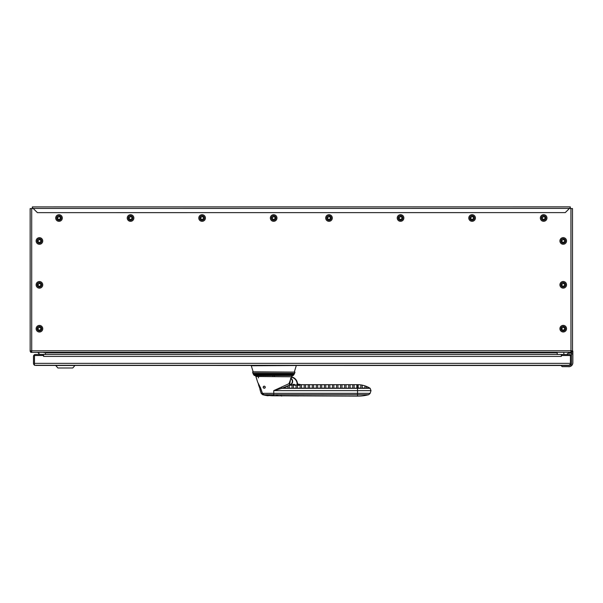 <?xml version="1.0" encoding="UTF-8"?>
<svg xmlns="http://www.w3.org/2000/svg" width="603" height="603" viewBox="0 0 603 603"><rect width="100%" height="100%" fill="white"/><g stroke="black" fill="none" stroke-linecap="round" stroke-linejoin="round"><path stroke-width="0.9" d="M569.496 365.297L34.477 365.297L34.477 363.36L570.423 363.36L570.423 364.725L569.496 364.725L569.496 365.297A1.937 1.937 0 0 0 571.433 363.36L571.433 356.433A1.937 1.937 0 0 0 569.496 354.496L561.981 354.496L561.981 355.506M42.919 355.506L42.919 354.496L35.404 354.496A1.937 1.937 0 0 0 33.467 356.433L33.467 363.36A1.937 1.937 0 0 0 34.477 365.056M34.032 364.725L34.477 364.28M43.589 355.506L43.589 354.496L561.31 354.496L561.31 356.433L43.589 356.433L43.589 355.506L34.477 355.506L34.477 363.36M570.423 363.36L570.423 355.506L561.31 355.506M35.826 365.433L569.074 365.501L35.826 365.297M561.039 365.501L562.184 366.647L568.87 366.647A3.912 3.912 0 0 0 572.782 362.727L572.782 354.496L571.433 353.147L571.433 363.549A1.749 1.749 0 0 1 569.684 365.297L569.074 365.433M38.027 352.356L38.833 352.763M38.833 353.23L38.027 352.763L38.833 353.23L38.027 352.763L38.833 353.23L38.027 352.763L38.833 353.23L38.833 354.338L45.172 354.496M572.85 351.187L572.85 362.727A3.98 3.98 0 0 1 568.139 366.647L562.184 366.647M571.501 351.187L570.958 351.187L571.501 350.765L571.501 352.318L571.961 352.318L571.961 351.308M571.433 353.147L568.192 353.147L566.843 354.496M72.752 367.996L74.817 365.629L72.752 367.996L57.903 367.996L55.83 365.501L74.817 365.501M30.715 352.356L30.715 351.345L30.715 352.356L31.71 352.356L31.71 350.803L30.158 350.803L30.158 351.345L31.71 351.345L31.71 350.803L570.958 350.765L570.958 352.318L31.71 352.356M570.958 352.318L571.501 352.318M40.288 352.356L43.996 352.356M44.162 352.891L44.162 352.356M570.958 351.308L572.511 351.308L572.511 350.765L570.958 350.765L570.951 208.54L572.503 208.54L572.511 350.765M30.158 350.803L30.15 208.578L32.343 208.578L32.343 206.897L570.31 206.859L570.31 208.54L571.493 208.54M32.343 207.628L37.416 212.64L565.237 212.61L570.31 207.59M570.951 208.54L569.436 208.412L570.31 208.125M32.343 208.163L33.218 208.45L32.343 208.45M32.343 208.578L30.15 208.578L30.158 351.345M31.175 350.803L31.175 351.345L31.71 351.345M31.175 352.356L31.175 351.345M562.689 327.753L563.232 327.173L564.544 327.926L564.544 329.449L563.232 330.21L561.913 329.449L561.913 327.926L562.689 327.753M560.933 328.688A2.291 2.291 0 0 0 563.232 330.987A2.291 2.291 0 0 0 565.524 328.688A2.291 2.291 0 0 0 563.232 326.396A2.291 2.291 0 0 0 560.933 328.688M566.541 328.688A3.309 3.309 0 0 1 563.232 331.997A3.309 3.309 0 0 1 559.923 328.688A3.309 3.309 0 0 1 563.232 325.379A3.309 3.309 0 0 1 566.541 328.688M561.981 354.881L561.31 354.881M557.564 354.496L563.504 354.496M563.843 352.318L563.843 354.3M557.225 352.318L557.225 354.3M562.689 283.877L563.225 283.297L564.544 284.058L564.544 285.573L563.225 286.335L561.913 285.573L561.913 284.058L562.689 283.877M560.933 284.812A2.291 2.291 0 0 0 563.225 287.111A2.291 2.291 0 0 0 565.524 284.812A2.291 2.291 0 0 0 563.225 282.521A2.291 2.291 0 0 0 560.933 284.812M566.534 284.812A3.309 3.309 0 0 1 563.225 288.121A3.309 3.309 0 0 1 559.923 284.812A3.309 3.309 0 0 1 563.225 281.503A3.309 3.309 0 0 1 566.534 284.812M562.682 240.002L563.225 239.421L564.544 240.182L564.544 241.697L563.225 242.459L561.913 241.697L561.913 240.182L562.682 240.002M560.933 240.936A2.291 2.291 0 0 0 563.225 243.235A2.291 2.291 0 0 0 565.516 240.936A2.291 2.291 0 0 0 563.225 238.645A2.291 2.291 0 0 0 560.933 240.936M566.534 240.936A3.309 3.309 0 0 1 563.225 244.245A3.309 3.309 0 0 1 559.916 240.936A3.309 3.309 0 0 1 563.225 237.635A3.309 3.309 0 0 1 566.534 240.936M543.107 217.057L543.65 216.469L544.961 217.231L544.961 218.753L543.65 219.507L542.331 218.753L542.331 217.231L543.107 217.057M541.351 217.992A2.291 2.291 0 0 0 543.65 220.283A2.291 2.291 0 0 0 545.941 217.992A2.291 2.291 0 0 0 543.65 215.693A2.291 2.291 0 0 0 541.351 217.992M546.959 217.992A3.309 3.309 0 0 1 543.65 221.301A3.309 3.309 0 0 1 540.341 217.992A3.309 3.309 0 0 1 543.65 214.683A3.309 3.309 0 0 1 546.959 217.992M471.418 217.163L471.855 216.5L473.28 217.035L473.521 218.535L472.345 219.492L470.92 218.957L470.679 217.457L471.418 217.163M469.835 218.361A2.291 2.291 0 0 0 472.466 220.261A2.291 2.291 0 0 0 474.365 217.63A2.291 2.291 0 0 0 471.734 215.731A2.291 2.291 0 0 0 469.835 218.361M475.368 217.472A3.309 3.309 0 0 1 472.624 221.263A3.309 3.309 0 0 1 468.833 218.527A3.309 3.309 0 0 1 471.576 214.728A3.309 3.309 0 0 1 475.368 217.472M400.008 217.065L400.55 216.485L401.869 217.238L401.869 218.761L400.55 219.522L399.239 218.761L399.239 217.238L400.008 217.065M398.259 218A2.291 2.291 0 0 0 400.55 220.299A2.291 2.291 0 0 0 402.849 218A2.291 2.291 0 0 0 400.55 215.708A2.291 2.291 0 0 0 398.259 218M403.859 218A3.309 3.309 0 0 1 400.55 221.309A3.309 3.309 0 0 1 397.241 218A3.309 3.309 0 0 1 400.55 214.691A3.309 3.309 0 0 1 403.859 218M328.462 217.072L329.004 216.485L330.316 217.246L330.316 218.768L329.004 219.522L327.685 218.768L327.685 217.246L328.462 217.072M326.705 218.007A2.291 2.291 0 0 0 329.004 220.299A2.291 2.291 0 0 0 331.296 218.007A2.291 2.291 0 0 0 329.004 215.708A2.291 2.291 0 0 0 326.705 218.007M332.306 218.007A3.309 3.309 0 0 1 329.004 221.316A3.309 3.309 0 0 1 325.695 218.007A3.309 3.309 0 0 1 329.004 214.698A3.309 3.309 0 0 1 332.306 218.007M273.114 217.072L273.656 216.492L274.968 217.253L274.968 218.768L273.656 219.53L272.337 218.768L272.337 217.253L273.114 217.072M271.358 218.007A2.291 2.291 0 0 0 273.656 220.306A2.291 2.291 0 0 0 275.948 218.007A2.291 2.291 0 0 0 273.656 215.716A2.291 2.291 0 0 0 271.358 218.007M276.958 218.007A3.309 3.309 0 0 1 273.656 221.316A3.309 3.309 0 0 1 270.348 218.007A3.309 3.309 0 0 1 273.656 214.706A3.309 3.309 0 0 1 276.958 218.007M201.568 217.08L202.103 216.492L203.422 217.253L203.422 218.776L202.103 219.53L200.791 218.776L200.791 217.253L201.568 217.08M199.812 218.015A2.291 2.291 0 0 0 202.103 220.306A2.291 2.291 0 0 0 204.402 218.015A2.291 2.291 0 0 0 202.103 215.723A2.291 2.291 0 0 0 199.812 218.015M205.412 218.015A3.309 3.309 0 0 1 202.103 221.324A3.309 3.309 0 0 1 198.794 218.015A3.309 3.309 0 0 1 202.103 214.706A3.309 3.309 0 0 1 205.412 218.015M130.014 217.088L130.557 216.5L131.869 217.261L131.869 218.776L130.557 219.537L129.238 218.776L129.238 217.261L130.014 217.088M128.258 218.022A2.291 2.291 0 0 0 130.557 220.314A2.291 2.291 0 0 0 132.848 218.022A2.291 2.291 0 0 0 130.557 215.723A2.291 2.291 0 0 0 128.258 218.022M133.866 218.022A3.309 3.309 0 0 1 130.557 221.324A3.309 3.309 0 0 1 127.248 218.022A3.309 3.309 0 0 1 130.557 214.713A3.309 3.309 0 0 1 133.866 218.022M58.468 217.088L59.004 216.507L60.323 217.268L60.323 218.783L59.004 219.545L57.692 218.783L57.692 217.268L58.468 217.088M56.712 218.022A2.291 2.291 0 0 0 59.004 220.321A2.291 2.291 0 0 0 61.302 218.022A2.291 2.291 0 0 0 59.004 215.731A2.291 2.291 0 0 0 56.712 218.022M62.313 218.022A3.309 3.309 0 0 1 59.004 221.331A3.309 3.309 0 0 1 55.702 218.022A3.309 3.309 0 0 1 59.004 214.713A3.309 3.309 0 0 1 62.313 218.022M38.894 240.039L39.436 239.459L40.748 240.213L40.748 241.735L39.436 242.496L38.117 241.735L38.117 240.213L38.894 240.039M37.137 240.974A2.291 2.291 0 0 0 39.436 243.273A2.291 2.291 0 0 0 41.728 240.974A2.291 2.291 0 0 0 39.436 238.682A2.291 2.291 0 0 0 37.137 240.974M42.738 240.974A3.309 3.309 0 0 1 39.436 244.283A3.309 3.309 0 0 1 36.127 240.974A3.309 3.309 0 0 1 39.436 237.665A3.309 3.309 0 0 1 42.738 240.974M38.894 283.915L39.436 283.327L40.748 284.088L40.748 285.611L39.436 286.365L38.125 285.611L38.125 284.088L38.894 283.915M37.145 284.85A2.291 2.291 0 0 0 39.436 287.141A2.291 2.291 0 0 0 41.728 284.85A2.291 2.291 0 0 0 39.436 282.551A2.291 2.291 0 0 0 37.145 284.85M42.745 284.85A3.309 3.309 0 0 1 39.436 288.159A3.309 3.309 0 0 1 36.127 284.85A3.309 3.309 0 0 1 39.436 281.541A3.309 3.309 0 0 1 42.745 284.85M38.901 327.791L39.436 327.203L40.755 327.964L40.755 329.487L39.436 330.24L38.125 329.487L38.125 327.964L38.901 327.791M37.145 328.725A2.291 2.291 0 0 0 39.436 331.017A2.291 2.291 0 0 0 41.735 328.725A2.291 2.291 0 0 0 39.436 326.427A2.291 2.291 0 0 0 37.145 328.725M42.745 328.725A3.309 3.309 0 0 1 39.436 332.034A3.309 3.309 0 0 1 36.135 328.725A3.309 3.309 0 0 1 39.436 325.416A3.309 3.309 0 0 1 42.745 328.725M43.589 354.918L42.919 354.918M39.112 354.496L38.833 352.356L45.451 352.356L45.451 354.33M51.918 206.897L570.31 206.859L570.31 208.412M570.31 206.859L550.735 206.859M532.509 206.859L516.982 206.859M498.764 206.867L483.237 206.867M465.011 206.867L415.399 206.867M391.777 206.867L306.723 206.874M295.93 206.874L210.877 206.882M187.254 206.882L137.642 206.889M119.417 206.889L103.889 206.889M85.671 206.889L70.144 206.889M258.408 376.491L258.408 377.915L258.431 376.491L255.891 376.491A1.349 1.349 -3.6 0 0 254.715 375.548A1.01 1.01 180 0 1 253.961 375.104L293.571 375.104A1.01 1.01 0 0 1 292.809 375.548L254.715 375.548M264.061 394.694A43.522 43.522 -13.4 0 0 273.762 395.787L273.762 394.694L264.061 394.694L262.456 393.337L260.413 387.382C257.142 380.938 257.142 380.938 260.413 387.382M291.309 377.478L288.995 383.674L273.762 390.623L273.762 394.694L357.549 394.694L357.549 396.141L273.762 395.787A43.522 43.522 63 0 1 273.099 395.779M271.456 395.726A43.522 43.522 63 0 1 268.817 395.508L267.958 395.756L268.802 395.334L263.91 394.694L262.35 393.337L260.338 387.435C257.338 381.563 257.33 381.571 260.323 387.443M273.762 395.787L276.287 395.787M277.817 395.787L298.764 395.937M265.275 387.164L265.267 387.118A1.048 1.048 63 0 1 264.227 388.242A1.048 1.048 63 0 1 263.27 386.779M298.862 384.676L301.01 384.669L297.483 383.953L301.01 384.669L357.549 384.669L357.549 388.309L281.94 388.309L289.922 384.925L298.764 384.925L297.49 384.307M265.275 387.194L265.26 387.367C264.242 388.49 263.549 388.43 263.179 387.194C264.031 385.875 264.732 385.875 265.275 387.194L265.267 387.277M281.443 387.186L281.94 388.309L273.762 390.623L357.549 390.623L357.549 393.337L262.456 393.337M289.922 384.925L288.995 383.674M348.722 388.166L348.722 384.676L346.024 384.676L346.024 388.166L348.722 388.166L348.722 384.676M352.77 388.166L352.77 384.676L350.072 384.676L350.072 388.166L352.77 388.166L352.77 384.676M356.825 388.166L356.825 384.676L354.119 384.676L354.119 388.166L356.825 388.166L356.825 384.676M287.97 388.166L287.97 385.988L283.206 388.166L287.97 388.166M292.025 388.166L292.025 385.219L289.319 385.264L289.319 388.166L292.025 388.166M293.375 385.219L293.375 388.166L296.073 388.166L296.073 385.219L293.375 385.219M297.422 385.219L297.422 388.166L300.121 388.166L300.121 385.219L297.422 385.438M301.47 384.676L301.47 388.166L304.176 388.166L304.176 384.676L301.47 384.676L301.47 388.166M305.525 384.676L305.525 388.166L308.223 388.166L308.223 384.676L305.525 384.676L305.525 388.166M309.573 384.676L309.573 388.166L312.271 388.166L312.271 384.676L309.573 384.676L309.573 386.417M313.62 384.676L313.62 388.166L316.326 388.166L316.326 384.676L313.62 384.676L313.62 386.417M317.675 384.676L317.675 388.166L320.374 388.166L320.374 384.676L317.675 384.676L317.675 386.417M321.723 384.676L321.723 388.166L324.422 388.166L324.422 384.676L321.723 384.676L321.723 386.417M325.771 384.676L325.771 388.166L328.469 388.166L328.469 384.676L325.771 384.676L325.771 386.417M329.826 384.676L329.826 388.166L332.524 388.166L332.524 384.676L329.826 384.676L329.826 386.417M333.874 384.676L333.874 388.166L336.572 388.166L336.572 384.676L333.874 384.676L333.874 386.417M337.921 384.676L337.921 388.166L340.62 388.166L340.62 384.676L337.921 384.676L337.921 386.417M341.969 384.676L341.969 388.166L344.675 388.166L344.675 384.676L341.969 384.676L341.969 386.417M297.483 383.953L298.289 384.186M299.216 384.405L300.58 384.624M366.27 388.023L366.27 386.342L366.27 388.023L369.647 388.008A23.615 23.615 -141.4 0 0 366.27 386.342M362.222 388.023L362.222 385.144L362.222 388.023L364.921 388.023L364.921 385.86A23.615 23.615 -141.4 0 0 362.222 385.144M364.921 385.86L364.921 388.023M358.174 385.068L358.174 384.684A23.615 23.615 38.6 0 1 360.873 384.91L360.873 388.023L358.174 388.023L358.174 384.714M360.873 384.91L360.873 388.023M346.024 388.166L346.024 384.676M350.072 388.166L350.072 384.676M354.119 388.166L354.119 384.676M300.121 388.309L300.121 385.219M304.176 384.676L304.176 388.166M308.223 384.676L308.223 388.166M312.271 384.676L312.271 388.166M316.326 384.676L316.326 388.166M320.374 384.676L320.374 388.166M324.422 384.676L324.422 388.166M328.469 384.676L328.469 388.166M332.524 384.676L332.524 388.166M336.572 384.676L336.572 388.166M340.62 384.676L340.62 388.166M344.675 384.676L344.675 388.166M252.936 373.332L294.588 373.332L294.973 372.104L252.74 371.84L252.936 373.332A3.377 3.377 0 0 0 253.358 374.207L253.961 375.104M294.588 373.332A3.377 3.377 0 0 1 294.174 374.207L293.571 375.104M272.918 376.491L272.918 375.548M274.606 375.548L274.606 376.491M291.098 377.079L292.304 377.478A7.085 7.085 160.3 0 1 297.151 384.201L297.49 384.201A7.424 7.424 160.3 0 0 292.41 377.161L291.204 376.754L292.41 377.161A7.424 7.424 -26.4 0 1 295.297 378.933M297.49 384.201L297.49 384.925M292.772 384.925L292.839 384.865A1.349 1.349 -10.6 0 1 294.724 384.925M291.023 384.201A3.535 3.535 31.6 0 1 289.659 384.887A3.535 3.535 -148.4 0 0 290.661 378.465A3.535 3.535 31.6 0 1 291.52 379.219M257.986 382.762L260.089 389.334M263.888 394.694L262.576 394.694L263.941 394.558M268.184 395.462L268.682 395.591M272.579 395.772L271.961 395.749M280.87 395.53L281.495 395.749M258.529 384.91L260.006 388.912M263.217 387.194A1.01 1.01 -117 0 0 264.227 388.204A1.01 1.01 -117 0 0 265.237 387.194A1.01 1.01 -117 0 0 264.227 386.184A1.01 1.01 -117 0 0 263.217 387.194M253.177 371.84L251.278 365.765L296.246 365.501M557.225 352.861L45.451 352.891M31.703 208.578L31.71 350.803M569.436 208.412L33.218 208.45M257.745 382.423L255.891 376.491L291.535 376.785M357.549 388.309L357.549 390.623L371.003 390.623L370.152 388.309L358.174 388.309M357.549 393.337L357.549 394.694L368.735 394.694L370.152 393.337L357.549 393.337M360.873 388.309L362.222 388.309M364.921 388.309L366.27 388.309M369.586 388.309L370.152 388.309A23.623 23.623 0 0 0 357.549 384.669M294.174 374.207L253.358 374.207M294.973 372.104L252.551 372.104M295.38 379.513A7.085 7.085 -26.4 0 0 292.304 377.478L291.204 376.754M297.151 384.201L297.151 384.925M292.47 384.925L292.704 384.714A1.553 1.553 -10.6 0 1 294.988 384.925M290.767 378.134A3.874 3.874 -19.7 0 1 290.525 384.925M265.923 393.367L267.981 393.367M269.511 393.367L270.672 393.367M272.918 393.367L273.762 393.367M262.463 393.299L261.159 393.337L259.946 389.463M57.903 367.996L55.83 365.629L57.903 367.996M298.274 384.186L299.171 384.397M299.947 384.533L300.618 384.624M370.152 393.337L371.003 390.623M358.174 386.659L358.174 387.985M358.174 385.716L358.174 386.372M358.174 386.945L358.174 387.955M357.549 396.141A43.876 43.876 0 0 0 368.735 394.694M292.809 375.548L291.633 376.491M289.659 384.887L290.661 378.465M280.968 395.794L281.684 396.065M261.159 393.337L262.576 394.694A43.876 43.876 0 0 0 267.943 395.756M271.342 395.651L273.31 395.651L271.342 395.651M276.068 395.651L278.036 395.651L276.068 395.651M294.354 371.84L296.246 365.765"/></g></svg>
